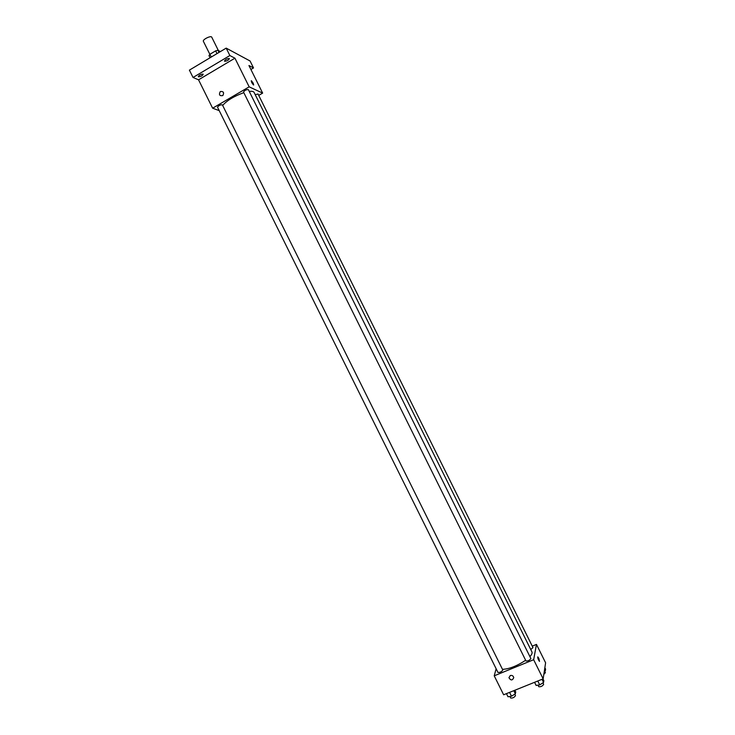 <?xml version="1.0" encoding="UTF-8"?>
<svg xmlns="http://www.w3.org/2000/svg" width="735" height="735" viewBox="0 0 735 735"><rect width="100%" height="100%" fill="white"/><g stroke="black" fill="none" stroke-linecap="round" stroke-linejoin="round"><path stroke-width="1.1" d="M218.332 50.449L211.744 37.182C211.055 35.252 202.281 39.607 203.393 41.335L209.861 54.353M211.276 57.045L209.907 54.298L208.988 55.594L210.063 57.762M209.907 54.298L215.649 50.853L217.927 50.246L220.371 51.606M219.012 52.415L217.927 50.246M217.018 53.609L215.649 50.853M219.223 110.627L212.626 108.201L198.551 79.812L193.039 77.478L189.391 70.128L226.187 48.124L250.065 60.987L253.52 67.932L250.901 69.476M193.039 77.478L229.862 55.538L226.187 48.124M229.862 55.538L234.934 58.194L249.165 86.84L262.643 93.106L248.944 65.534L253.52 67.932M253.208 83.211L253.483 84.938C251.802 83.009 251.131 81.622 251.453 80.776L253.208 83.211M203.007 74.116L203.191 74.263C202.391 75.797 200.82 76.642 198.468 76.817L198.285 76.66C199.084 75.126 200.655 74.281 203.007 74.116M229.228 58.506L229.384 58.653C228.557 60.233 226.968 61.106 224.625 61.253L224.469 61.106C225.296 59.517 226.885 58.653 229.228 58.506M198.551 79.812L234.934 58.194M529.917 656.612C531.772 654.591 532.443 653.02 531.929 651.899L254.108 92.454C253.557 91.443 251.94 91.094 249.248 91.406M243.818 92.674C234.107 96.156 227.051 100.41 222.668 105.436M212.626 108.201L249.165 86.84M262.643 93.106L258.72 95.385M222.356 104.811C220.307 104.728 218.699 105.528 217.514 107.181L497.972 672.451C500.048 672.571 501.665 671.753 502.813 670.017L222.356 104.811M530.762 649.547L532.976 647.599L258.049 94.025L255.192 94.65M248.347 89.596C246.298 89.532 244.681 90.341 243.496 92.022L525.984 660.967C528.079 661.114 529.714 660.306 530.881 658.56L248.347 89.596M220.445 91.507C223.532 91.296 224.322 92.647 222.815 95.578C219.572 96.12 218.699 94.815 220.224 91.664L220.445 91.507C223.541 91.296 224.322 92.647 222.815 95.578C219.572 96.12 218.708 94.815 220.224 91.664L220.454 91.507M251.26 80.749L253.208 83.22L253.667 84.966M525.635 660.269C516.971 666.011 509.254 669.034 502.483 669.337M496.134 668.74L494.223 675.814L533.647 659.718L536.467 644.402L532.25 646.129M494.223 675.814L503.631 694.777L543.147 678.846L533.647 659.718M543.147 678.846L545.609 662.805L536.467 644.402M537.726 656.897L538.838 658.321L539.499 661.417C538.075 659.378 537.533 657.88 537.882 656.925L539.499 661.417M510.283 675.529C512.102 675.125 513.25 675.832 513.737 677.633C512.414 680.647 510.816 680.665 508.951 677.707L510.283 675.529L508.951 677.707C510.816 680.665 512.414 680.647 513.737 677.633M506.452 693.638L508.004 696.762L511.468 696.22L515.345 693.812L515.731 691.975L514.877 690.238M511.468 696.22L509.566 692.379M515.345 693.812L513.793 690.679M514.794 694.152L515.511 695.586C514.399 697.414 512.782 698.222 510.66 698.02L509.888 696.468M544.277 671.468L545.333 670.816L545.591 669.107L544.865 667.646M545.333 670.816L544.607 669.346M544.699 671.202L545.416 672.644L543.836 674.344M534.566 682.3L536.137 685.452L539.701 684.873L543.569 682.466L543.845 680.656L542.981 678.91M539.701 684.873L537.79 681.005M543.569 682.466L542.007 679.305M542.945 682.852L543.661 684.303C542.54 686.132 540.905 686.94 538.764 686.711L537.992 685.149"/></g></svg>
